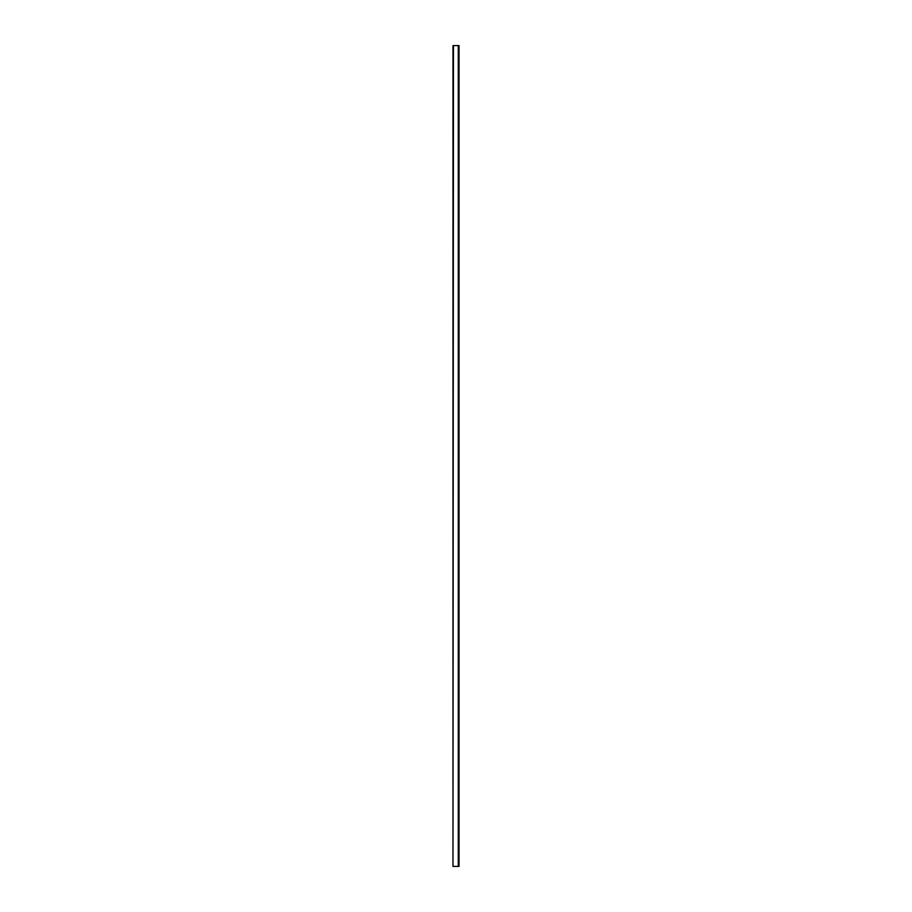 <?xml version="1.0" encoding="UTF-8"?>
<svg xmlns="http://www.w3.org/2000/svg" width="912" height="912" viewBox="0 0 912 912"><rect width="100%" height="100%" fill="white"/><g stroke="black" fill="none" stroke-linecap="round" stroke-linejoin="round"><path stroke-width="1.37" d="M453.458 866.4L459.021 866.4L459.021 45.6L452.979 45.6L452.979 866.4L453.458 45.6M458.291 45.6L458.291 866.4"/></g></svg>
